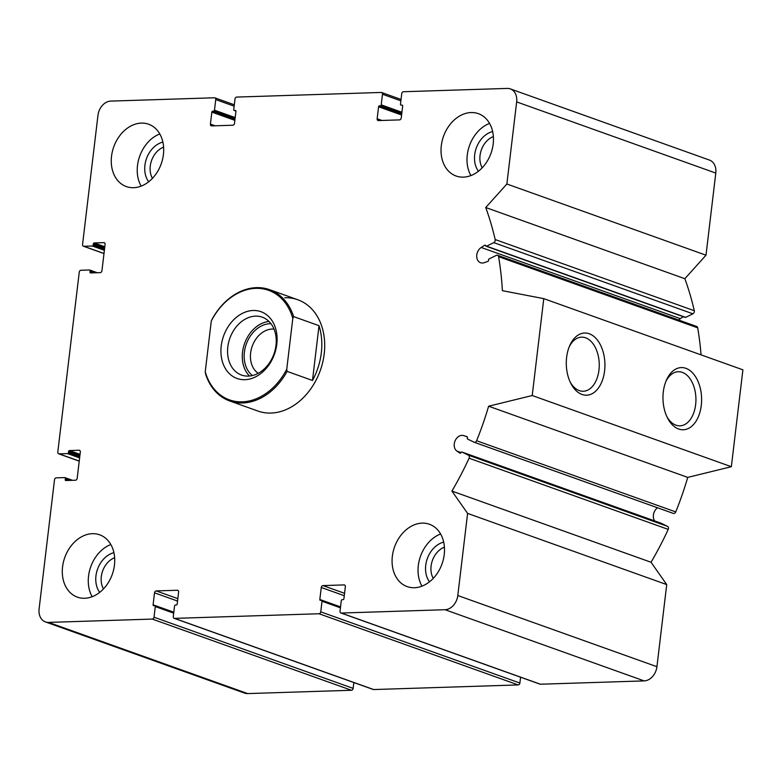 <?xml version="1.0" encoding="UTF-8"?>
<svg xmlns="http://www.w3.org/2000/svg" width="782" height="782" viewBox="0 0 782 782"><rect width="100%" height="100%" fill="white"/><g stroke="black" fill="none" stroke-linecap="round" stroke-linejoin="round"><path stroke-width="1.17" d="M214.473 97.779L110.731 101.103A14.184 10.801 -70.3 0 0 97.965 115.296L82.56 244.473A1.896 1.437 -70.3 0 0 83.821 246.271L92.344 245.998A0.948 0.723 -70.3 0 0 93.195 245.049L93.332 243.896A0.948 0.723 -70.3 0 1 94.182 242.948L103.82 242.645A1.896 1.437 -70.3 0 1 105.081 244.443L101.943 270.738A1.896 1.437 -70.3 0 1 100.243 272.625L90.604 272.938A0.948 0.723 -70.3 0 1 89.979 272.038L90.116 270.885A0.948 0.723 -70.3 0 0 89.48 269.986L80.957 270.259A1.896 1.437 -70.3 0 0 79.256 272.146L57.8 452.064A1.896 1.437 -70.3 0 0 59.07 453.863L67.584 453.589A0.948 0.723 -70.3 0 0 68.435 452.651L68.572 451.497A0.948 0.723 -70.3 0 1 69.432 450.549L79.06 450.237A1.896 1.437 -70.3 0 1 80.321 452.035L77.183 478.33A1.896 1.437 -70.3 0 1 75.483 480.226L65.854 480.529A0.948 0.723 -70.3 0 1 65.219 479.63L65.356 478.486A0.948 0.723 -70.3 0 0 64.73 477.587L56.206 477.851A1.896 1.437 -70.3 0 0 54.505 479.747L39.1 608.924A14.184 10.801 -70.3 0 0 45.444 621.925A14.184 10.801 -70.3 0 0 48.562 622.404L152.314 619.08A1.896 1.437 -70.3 0 0 154.015 617.193L155.286 606.578A0.948 0.723 -70.3 0 0 154.65 605.679L153.722 605.708A0.948 0.723 -70.3 0 1 153.096 604.809L154.523 592.815A1.896 1.437 -70.3 0 1 156.224 590.928L177.348 590.254A1.896 1.437 -70.3 0 1 178.609 592.052L177.182 604.046A0.948 0.723 -70.3 0 1 176.331 604.985L175.403 605.014A0.948 0.723 -70.3 0 0 174.552 605.962L173.281 616.578A1.896 1.437 -70.3 0 0 174.542 618.376L319.056 613.753A1.896 1.437 -70.3 0 0 320.757 611.856L322.018 601.241A0.948 0.723 -70.3 0 0 321.392 600.351L320.464 600.381A0.948 0.723 -70.3 0 1 319.828 599.481L321.265 587.487A1.896 1.437 -70.3 0 1 322.966 585.591L344.09 584.916A1.896 1.437 -70.3 0 1 345.351 586.715L343.914 598.709A0.948 0.723 -70.3 0 1 343.063 599.657L342.145 599.686A0.948 0.723 -70.3 0 0 341.284 600.625L340.023 611.241A1.896 1.437 -70.3 0 0 341.284 613.039L445.036 609.716A14.184 10.801 -70.3 0 0 457.802 595.522L467.597 513.403L451.918 491.076A283.719 216.067 -70.3 0 0 469.083 458.213A2.366 1.799 -70.3 0 0 468.428 455.183L462.025 452.064A0.948 0.723 -70.3 0 0 460.999 452.622A0.948 0.723 -70.3 0 1 459.904 453.13L456.932 451.106A8.514 6.481 -70.3 0 1 455.095 440.823A8.514 6.481 -70.3 0 1 463.628 435.594L467.01 436.669A0.948 0.723 -70.3 0 1 467.362 437.881A0.948 0.723 -70.3 0 0 467.636 439.064L474.039 442.182A2.366 1.799 -70.3 0 0 474.175 442.241A2.366 1.799 -70.3 0 0 476.619 440.735A283.719 216.067 -70.3 0 0 488.623 406.21L532.219 395.526L543.773 298.646L502.396 290.679A283.719 216.067 -70.3 0 0 498.574 256.662A2.366 1.799 -70.3 0 0 497.528 255.274A2.366 1.799 -70.3 0 0 496.306 255.372L489.112 258.93A0.948 0.723 -70.3 0 0 488.555 260.142A0.948 0.723 -70.3 0 1 487.909 261.383L484.244 262.674A8.514 6.481 -70.3 0 1 480.598 262.732A8.514 6.481 -70.3 0 1 476.727 255.743A8.514 6.481 -70.3 0 1 481.223 247.474L484.693 245.245A0.948 0.723 -70.3 0 1 485.681 245.695A0.948 0.723 -70.3 0 0 486.58 246.183L493.774 242.625A2.366 1.799 -70.3 0 0 495.162 239.536A283.719 216.067 -70.3 0 0 485.73 207.523L506.873 184.014L516.658 101.904A14.184 10.801 -70.3 0 0 510.323 88.894A14.184 10.801 -70.3 0 0 507.195 88.415L403.444 91.738A1.896 1.437 -70.3 0 0 401.743 93.625L400.482 104.241A0.948 0.723 -70.3 0 0 401.107 105.14L402.036 105.111A0.948 0.723 -70.3 0 1 402.671 106.01L401.234 118.004A1.896 1.437 -70.3 0 1 399.534 119.89L378.42 120.575A1.896 1.437 -70.3 0 1 377.149 118.776L378.586 106.782A0.948 0.723 -70.3 0 1 379.436 105.834L380.365 105.805A0.948 0.723 -70.3 0 0 381.215 104.856L382.476 94.241A1.896 1.437 -70.3 0 0 381.215 92.452L236.711 97.076A1.896 1.437 -70.3 0 0 235.011 98.962L233.74 109.578A0.948 0.723 -70.3 0 0 234.375 110.477L235.294 110.448A0.948 0.723 -70.3 0 1 235.929 111.347L234.502 123.341A1.896 1.437 -70.3 0 1 232.801 125.228L211.678 125.902A1.896 1.437 -70.3 0 1 210.417 124.113L211.844 112.109A0.948 0.723 -70.3 0 1 212.694 111.171L213.623 111.142A0.948 0.723 -70.3 0 0 214.473 110.194L215.734 99.578A1.896 1.437 -70.3 0 0 214.473 97.779M45.444 621.925L244.571 693.106A14.184 10.801 -70.3 0 0 247.699 693.585L351.441 690.262A1.896 1.437 -70.3 0 0 353.141 688.375L353.845 682.549M372.897 689.274A1.896 1.437 -70.3 0 0 373.679 689.548L518.183 684.924A1.896 1.437 -70.3 0 0 519.883 683.038L520.577 677.212M539.639 683.937A1.896 1.437 -70.3 0 0 540.411 684.221L644.163 680.897A14.184 10.801 -70.3 0 0 656.929 666.704L666.723 584.584L467.597 513.403M666.723 584.584L651.044 562.258L451.918 491.076M651.044 562.258A283.719 216.067 -70.3 0 0 668.209 529.385A2.366 1.799 -70.3 0 0 667.554 526.364L661.152 523.246A0.948 0.723 -70.3 0 0 661.044 523.207M657.554 507.782A8.514 6.481 -70.3 0 0 654.69 520.939M474.322 442.28L673.165 513.354A2.366 1.799 -70.3 0 0 673.302 513.412A2.366 1.799 -70.3 0 0 675.746 511.917A283.719 216.067 -70.3 0 0 687.749 477.391L488.623 406.21M687.749 477.391L731.346 466.707L532.219 395.526M701.278 405.457A31.104 19.315 -91.8 0 1 687.261 428.956A31.104 19.315 -91.8 0 1 667.613 418.145A31.104 19.315 -91.8 0 1 666.401 380.169A31.104 19.315 -91.8 0 1 689.763 370.385A31.104 19.315 -91.8 0 1 701.278 405.457M604.594 370.893A31.104 19.315 -91.8 0 1 590.586 394.402A31.104 19.315 -91.8 0 1 570.938 383.591A31.104 19.315 -91.8 0 1 569.726 345.605A31.104 19.315 -91.8 0 1 593.088 335.82A31.104 19.315 -91.8 0 1 604.594 370.893M731.346 466.707L742.9 369.827L543.773 298.646M701.053 354.872A283.719 216.067 -70.3 0 0 697.7 327.844A2.366 1.799 -70.3 0 0 696.654 326.456L497.528 255.274M683.351 316.73L680.35 318.655A8.514 6.481 -70.3 0 0 678.708 320.034M486.091 246.222L685.218 317.404A0.948 0.723 -70.3 0 0 685.706 317.365L692.901 313.807A2.366 1.799 -70.3 0 0 694.289 310.718A283.719 216.067 -70.3 0 0 684.856 278.705L485.73 207.523M684.856 278.705L705.999 255.196L506.873 184.014M705.999 255.196L715.794 173.076A14.184 10.801 -70.3 0 0 709.45 160.075L510.323 88.894M463.394 177.133A33.098 25.21 -70.3 0 0 492.347 148.707A33.098 25.21 -70.3 0 0 478.389 113.673A33.098 25.21 -70.3 0 0 471.096 112.549A33.098 25.21 -70.3 0 0 442.143 140.975A33.098 25.21 -70.3 0 0 456.102 176.009A33.098 25.21 -70.3 0 0 463.394 177.133M133.624 187.69A33.098 25.21 -70.3 0 0 162.578 159.264A33.098 25.21 -70.3 0 0 148.619 124.23A33.098 25.21 -70.3 0 0 141.327 123.106A33.098 25.21 -70.3 0 0 112.373 151.522A33.098 25.21 -70.3 0 0 126.332 186.566A33.098 25.21 -70.3 0 0 133.624 187.69M84.661 598.269A33.098 25.21 -70.3 0 0 113.615 569.843A33.098 25.21 -70.3 0 0 99.656 534.81A33.098 25.21 -70.3 0 0 92.364 533.686A33.098 25.21 -70.3 0 0 63.41 562.111A33.098 25.21 -70.3 0 0 77.369 597.145A33.098 25.21 -70.3 0 0 84.661 598.269M414.44 587.722A33.098 25.21 -70.3 0 0 443.394 559.296A33.098 25.21 -70.3 0 0 429.426 524.253A33.098 25.21 -70.3 0 0 422.143 523.129A33.098 25.21 -70.3 0 0 393.19 551.554A33.098 25.21 -70.3 0 0 407.148 586.598A33.098 25.21 -70.3 0 0 414.44 587.722M284.756 297.747A59.109 45.014 109.7 0 1 297.776 299.75A59.109 45.014 109.7 0 1 320.268 370.56A59.109 45.014 109.7 0 1 257.982 411.068L229.703 400.961A59.109 45.014 109.7 0 1 205.578 373.992L205.236 371.792L211.287 321.011A58.161 44.291 109.7 0 1 255.792 288.353A58.161 44.291 109.7 0 1 292.81 318.401L286.75 369.182A58.161 44.291 109.7 0 1 242.254 401.84A58.161 44.291 109.7 0 1 205.236 371.792M569.169 346.934A27.057 16.803 -91.8 0 1 581.573 337.159A27.057 16.803 -91.8 0 1 598.953 370.111A27.057 16.803 -91.8 0 1 583.304 391.254A27.057 16.803 -91.8 0 1 570.303 382.3M665.853 381.489A27.057 16.803 -91.8 0 1 678.258 371.724A27.057 16.803 -91.8 0 1 695.638 404.675A27.057 16.803 -91.8 0 1 679.988 425.819A27.057 16.803 -91.8 0 1 666.978 416.855M421.948 586.158A33.098 25.21 109.7 0 1 440.598 533.979M429.494 581.818A23.646 18.006 109.7 0 1 427.304 558.651A23.646 18.006 109.7 0 1 443.687 542.112M433.257 578.377A19.804 15.083 109.7 0 1 444.411 547.165M92.178 596.715A33.098 25.21 109.7 0 1 110.829 544.526M99.715 592.375A23.646 18.006 109.7 0 1 97.535 569.198A23.646 18.006 109.7 0 1 113.908 552.669M103.478 588.934A19.804 15.083 109.7 0 1 114.641 557.713M141.131 186.126A33.098 25.21 109.7 0 1 159.782 133.947M148.678 181.786A23.646 18.006 109.7 0 1 146.488 158.619A23.646 18.006 109.7 0 1 162.871 142.08M152.441 178.345A19.804 15.083 109.7 0 1 163.594 147.133M470.911 175.579A33.098 25.21 109.7 0 1 489.561 123.39M478.447 171.238A23.646 18.006 109.7 0 1 476.267 148.062A23.646 18.006 109.7 0 1 492.64 131.532M482.211 167.798A19.804 15.083 109.7 0 1 493.374 136.576M276.808 344.207A35.464 27.008 109.7 0 1 231.55 375.507A35.464 27.008 109.7 0 1 238.696 315.576A35.464 27.008 109.7 0 1 276.808 344.207M211.287 321.011L212.108 319.212A59.109 45.014 109.7 0 1 256.476 287.639A59.109 45.014 109.7 0 1 269.497 289.643A59.109 45.014 109.7 0 1 293.621 316.602L292.81 318.401M286.75 369.182L287.092 371.382A59.109 45.014 109.7 0 1 229.703 400.961M293.621 316.602L319.017 325.683A59.109 45.014 -70.3 0 1 312.487 380.463L319.017 325.683M287.092 371.382L312.487 380.463M275.987 345.351A30.733 23.411 109.7 0 1 241.56 375.067A30.733 23.411 109.7 0 1 229.869 338.244A30.733 23.411 109.7 0 1 262.253 317.179A30.733 23.411 109.7 0 1 275.987 345.351M249.517 376.034A30.733 23.411 109.7 0 1 244.58 343.513A30.733 23.411 109.7 0 1 269.018 321.47M252.439 375.555A28.377 21.603 109.7 0 1 246.281 344.119A28.377 21.603 109.7 0 1 270.973 323.709M258.246 373.317A23.89 18.201 109.7 0 1 252.224 346.24A23.89 18.201 109.7 0 1 274.042 329.114M103.996 253.485L83.821 246.271M104.377 250.299L92.344 245.998M104.524 249.096L93.195 245.049M104.661 247.943L93.332 243.896M104.808 246.75L94.182 242.948M104.593 242.919L103.82 242.645M92.335 272.879L89.979 272.038M95.424 272.781L90.116 270.885M97.154 272.723L89.871 270.122M79.246 461.077L59.07 453.863M79.627 457.9L67.584 453.589M79.764 456.698L68.435 452.651M79.901 455.544L68.572 451.497M80.047 454.342L69.432 450.549M79.842 450.52L79.06 450.237M67.584 480.48L65.219 479.63M70.673 480.383L65.356 478.486M72.394 480.324L65.121 477.724M247.699 693.585L48.562 622.404M351.441 690.262L152.314 619.08M353.141 688.375L154.015 617.193M173.692 613.166L155.286 606.578M173.77 612.511L155.041 605.825M173.8 612.218L153.096 604.809M177.534 601.045L154.523 592.815M177.817 598.641L156.224 590.928M178.13 590.527L177.348 590.254M373.679 689.548L174.542 618.376M518.183 684.924L319.056 613.753M519.883 683.038L320.757 611.856M340.434 607.829L322.018 601.241M340.512 607.184L321.783 600.488M340.541 606.881L319.828 599.481M344.276 595.708L321.265 587.487M344.559 593.313L322.966 585.591M344.862 585.19L344.09 584.916M540.411 684.221L341.284 613.039M644.163 680.897L445.036 609.716M656.929 666.704L457.802 595.522M668.209 529.385L469.083 458.213M667.554 526.364L468.428 455.183M661.152 523.246L462.025 452.064M461.028 452.563L456.932 451.106M467.333 436.923L463.628 435.594M675.746 511.917L476.619 440.735M697.7 327.844L498.574 256.662M680.35 318.655L481.223 247.474M485.651 245.587L484.693 245.245M685.706 317.365L486.58 246.183M692.901 313.807L493.774 242.625M694.289 310.718L495.162 239.536M715.794 173.076L516.658 101.904M381.87 120.457L377.149 118.776M401.596 115.003L378.586 106.782M401.743 113.801L379.436 105.834M401.782 113.458L380.365 105.805M401.919 112.256L381.215 104.856M400.883 100.829L382.476 94.241M235.92 111.024L234.375 110.477M215.138 125.794L210.417 124.113M234.854 120.34L211.844 112.109M235.001 119.138L212.694 111.171M235.04 118.796L213.623 111.142M235.186 117.593L214.473 110.194M234.15 106.166L215.734 99.578M103.986 253.563L83.4 246.203M97.261 272.723L89.686 270.015M79.236 461.165L58.65 453.804M72.511 480.324L64.935 477.616M173.77 612.472L154.856 605.718M373.258 689.489L174.132 618.308M340.512 607.135L321.598 600.381M540 684.152L340.874 612.971M661.103 523.226L461.967 452.045M673.302 513.412L474.175 442.241M401.049 99.451L381.636 92.511M235.929 111.073L234.16 110.438M234.307 104.788L214.894 97.848M269.497 289.643L297.776 299.75"/></g></svg>
